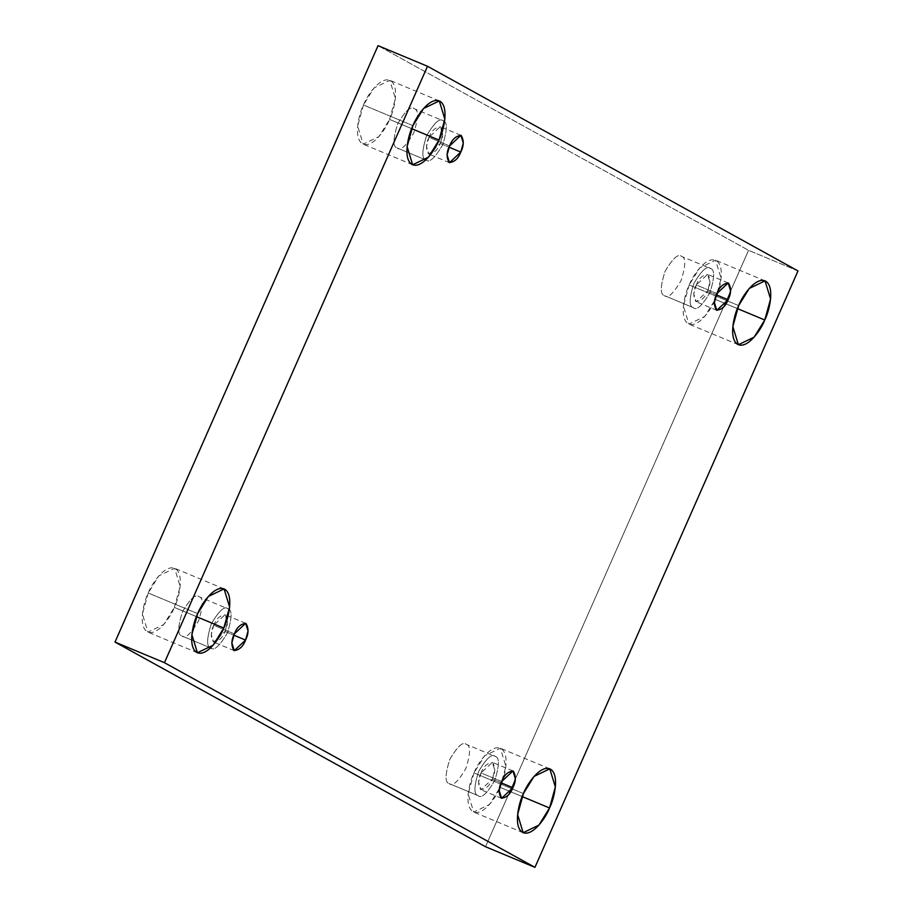 <?xml version="1.0" encoding="UTF-8"?>
<svg xmlns="http://www.w3.org/2000/svg" width="913" height="913" viewBox="0 0 913 913"><rect width="100%" height="100%" fill="white"/><g stroke="black" fill="none" stroke-linecap="round" stroke-linejoin="round"><path stroke-width="0.68" stroke-dasharray="4.57 3.42" d="M738.651 305.581L689.201 284.947L699.826 267.817L715.575 260.228L721.133 278.397L715.313 299.373L737.396 308.583L715.313 299.373C719.912 290.414 725.675 266.299 716.203 260.536C706.354 255.629 692.762 275.406 689.201 284.947C684.602 293.918 678.838 318.021 688.311 323.795C698.16 328.703 711.752 308.914 715.313 299.373L704.688 316.514L688.938 324.092L683.38 305.935L689.201 284.947L738.651 305.581M412.916 125.652L363.465 105.018L374.09 87.888L389.84 80.298L395.386 98.467L389.566 119.443L411.66 128.653L389.566 119.443C394.176 110.484 399.94 86.37 390.467 80.606C380.618 75.699 367.015 95.477 363.465 105.018C358.855 113.977 353.091 138.091 362.564 143.855C372.424 148.762 386.016 128.984 389.566 119.443L378.952 136.585L363.203 144.163L357.645 125.994L363.465 105.018L412.916 125.652M523.434 793.557L473.984 772.934L484.598 755.793L500.347 748.215L505.905 766.372L500.084 787.348L522.179 796.57L500.084 787.348C504.695 778.39 510.458 754.286 500.986 748.512C491.126 743.604 477.533 763.394 473.984 772.934C469.373 781.893 463.61 805.996 473.082 811.771C482.931 816.679 496.535 796.889 500.084 787.348L489.459 804.49L473.71 812.079L468.164 793.911L473.984 772.934L523.434 793.557M197.687 613.627L148.237 593.005L158.862 575.863L174.611 568.274L180.169 586.443L174.349 607.419L196.432 616.629L174.349 607.419C178.948 598.46 184.711 574.345 175.239 568.582C165.39 563.675 151.798 583.453 148.237 593.005C143.638 601.964 137.874 626.067 147.347 631.842C157.196 636.749 170.788 616.96 174.349 607.419L163.724 624.56L147.974 632.138L142.417 613.981L148.237 593.005L197.687 613.627M199.148 596.771C203.462 597.764 203.268 605.787 198.589 620.817C190.771 634.113 185.202 639.157 181.87 635.927L211.108 648.15L181.87 635.927C185.202 639.157 190.771 634.113 198.589 620.817C203.268 605.787 203.462 597.764 199.148 596.771C195.816 593.541 190.246 598.586 182.429 611.881C177.75 626.911 177.567 634.934 181.87 635.927C177.567 634.934 177.75 626.911 182.429 611.881C190.246 598.586 195.816 593.541 199.148 596.771L227.988 608.8C232.301 609.804 232.119 617.816 227.44 632.846C219.622 646.142 214.053 651.186 210.72 647.956C214.053 651.186 219.622 646.142 227.44 632.846C232.119 617.816 232.301 609.804 227.988 608.8C224.666 605.581 219.086 610.614 211.28 623.921C206.589 638.952 206.406 646.963 210.72 647.956C206.406 646.963 206.589 638.952 211.28 623.921C219.086 610.614 224.666 605.581 227.988 608.8M234.367 633.884L213.756 625.291L225.066 614.7L227.44 622.483L224.952 631.476L233.831 635.174L224.952 631.476L213.642 642.067L211.268 634.284L213.756 625.291L234.367 633.884M466.452 744.426C470.766 745.419 470.583 753.43 465.892 768.472C458.086 781.768 452.506 786.812 449.185 783.582L478.412 795.805L449.185 783.582C452.506 786.812 458.086 781.768 465.892 768.472C470.583 753.43 470.766 745.419 466.452 744.426C463.119 741.196 457.55 746.241 449.732 759.536C445.053 774.566 444.871 782.589 449.185 783.582C444.871 782.589 445.053 774.566 449.732 759.536C457.55 746.241 463.119 741.196 466.452 744.426L495.303 756.455C499.605 757.459 499.422 765.471 494.743 780.501C486.926 793.796 481.356 798.841 478.024 795.611C481.356 798.841 486.926 793.796 494.743 780.501C499.422 765.471 499.605 757.459 495.303 756.455C491.97 753.236 486.401 758.269 478.583 771.576C473.904 786.607 473.71 794.618 478.024 795.611C473.71 794.618 473.904 786.607 478.583 771.576C486.401 758.269 491.97 753.236 495.303 756.455M501.671 781.539L481.071 772.946L492.369 762.355L494.755 770.138L492.255 779.131L501.134 782.829L492.255 779.131L480.957 789.722L478.572 781.939L481.071 772.946L501.671 781.539M681.68 256.45C685.983 257.443 685.8 265.455 681.121 280.485C673.303 293.792 667.734 298.825 664.402 295.607L693.64 307.829L664.402 295.607C667.734 298.825 673.303 293.792 681.121 280.485C685.8 265.455 685.983 257.443 681.68 256.45C678.348 253.221 672.778 258.265 664.961 271.56C660.282 286.591 660.088 294.602 664.402 295.607C660.088 294.602 660.282 286.591 664.961 271.56C672.778 258.265 678.348 253.221 681.68 256.45L710.519 268.479C714.833 269.472 714.651 277.484 709.972 292.525C702.154 305.821 696.585 310.854 693.252 307.635C696.585 310.854 702.154 305.821 709.972 292.525C714.651 277.484 714.833 269.472 710.519 268.479C707.187 265.249 701.618 270.294 693.8 283.589C689.121 298.619 688.938 306.642 693.252 307.635C688.938 306.642 689.121 298.619 693.8 283.589C701.618 270.294 707.187 265.249 710.519 268.479M716.899 293.564L696.288 284.97L707.598 274.368L709.972 282.151L707.484 291.144L716.363 294.853L707.484 291.144L696.174 301.747L693.8 293.952L696.288 284.97L716.899 293.564M414.365 108.795C418.679 109.788 418.496 117.8 413.817 132.83C406 146.137 400.43 151.17 397.098 147.952L426.337 160.174L397.098 147.952C400.43 151.17 406 146.137 413.817 132.83C418.496 117.8 418.679 109.788 414.365 108.795C411.044 105.566 405.463 110.61 397.657 123.906C392.967 138.936 392.784 146.947 397.098 147.952C392.784 146.947 392.967 138.936 397.657 123.906C405.463 110.61 411.044 105.566 414.365 108.795L443.216 120.824C447.53 121.817 447.347 129.84 442.657 144.87C434.85 158.166 429.27 163.21 425.949 159.98C429.27 163.21 434.85 158.166 442.657 144.87C447.347 129.84 447.53 121.817 443.216 120.824C439.883 117.594 434.314 122.639 426.497 135.934C421.817 150.965 421.635 158.988 425.949 159.98C421.635 158.988 421.817 150.965 426.497 135.934C434.314 122.639 439.883 117.594 443.216 120.824M449.584 145.909L428.984 137.315L440.283 126.713L442.668 134.508L440.18 143.489L449.048 147.198L440.18 143.489L428.87 154.092L426.497 146.297L428.984 137.315L449.584 145.909M797.996 270.933L748.546 250.31L378.05 45.65L748.546 250.31L797.996 270.933M485.499 846.728L748.546 250.31L485.499 846.728M428.984 137.315C425.846 143.546 425.709 149.093 428.596 153.955C433.812 153.567 437.669 150.074 440.18 143.489C443.319 137.258 443.444 131.712 440.557 126.85C435.353 127.238 431.495 130.73 428.984 137.315M425.949 159.98L397.098 147.952M696.288 284.97C693.15 291.201 693.024 296.748 695.911 301.61C701.116 301.222 704.973 297.729 707.484 291.144C710.622 284.913 710.748 279.367 707.86 274.505C702.656 274.893 698.799 278.385 696.288 284.97M693.252 307.635L664.402 295.607M481.071 772.946C477.921 779.177 477.796 784.724 480.683 789.585C485.887 789.197 489.745 785.705 492.255 779.131C495.405 772.889 495.531 767.342 492.643 762.481C487.428 762.869 483.57 766.361 481.071 772.946M478.024 795.611L449.185 783.582M213.756 625.291C210.618 631.522 210.492 637.069 213.38 641.942C218.584 641.542 222.441 638.05 224.952 631.476C228.09 625.234 228.227 619.687 225.328 614.826C220.124 615.214 216.267 618.706 213.756 625.291M210.72 647.956L181.87 635.927M765.026 280.862L715.575 260.228M439.29 100.921L389.84 80.298M549.797 768.837L500.347 748.215M224.062 588.908L174.611 568.274M245.665 623.294L225.066 614.7M512.969 770.949L492.369 762.355M728.197 282.962L707.598 274.368M460.894 135.307L440.283 126.713M449.481 162.685L428.87 154.092M716.785 310.34L696.174 301.747M501.557 798.316L480.957 789.722M234.253 650.661L213.642 642.067M197.425 652.772L147.974 632.138M523.16 832.702L473.71 812.079M412.653 164.785L363.203 144.163M738.389 344.726L688.938 324.092"/><path stroke-width="1.37" d="M764.763 319.995L770.583 299.019L765.026 280.862L749.276 288.44L738.651 305.581C742.212 296.04 755.804 276.251 765.653 281.158C775.126 286.933 769.362 311.036 764.763 319.995C761.202 329.547 747.61 349.325 737.761 344.418C728.289 338.655 734.052 314.54 738.651 305.581L732.831 326.557L738.389 344.726L754.138 337.137L764.763 319.995L737.396 308.583L764.763 319.995M439.016 140.066L444.836 119.089L439.29 100.921L423.541 108.51L412.916 125.652C416.465 116.111 430.069 96.322 439.918 101.229C449.39 107.004 443.627 131.107 439.016 140.066C435.467 149.606 421.874 169.396 412.014 164.488C402.542 158.714 408.305 134.61 412.916 125.652L407.095 146.628L412.653 164.785L428.402 157.207L439.016 140.066L411.66 128.653L439.016 140.066M549.535 807.982L555.355 787.006L549.797 768.837L534.048 776.415L523.434 793.557C526.984 784.016 540.576 764.238 550.436 769.145C559.909 774.909 554.145 799.023 549.535 807.982C545.985 817.523 532.382 837.301 522.533 832.394C513.06 826.63 518.824 802.516 523.434 793.557L517.614 814.533L523.16 832.702L538.91 825.112L549.535 807.982L522.179 796.57L549.535 807.982M223.799 628.053L229.62 607.065L224.062 588.908L208.312 596.486L197.687 613.627C201.248 604.086 214.84 584.297 224.689 589.205C234.162 594.979 228.398 619.082 223.799 628.053C220.238 637.594 206.646 657.371 196.797 652.464C187.325 646.701 193.088 622.586 197.687 613.627L191.867 634.603L197.425 652.772L213.174 645.183L223.799 628.053L196.432 616.629L223.799 628.053M245.551 640.07L248.051 631.077L245.665 623.294L234.367 633.884C236.878 627.299 240.735 623.807 245.939 623.419C248.827 628.281 248.701 633.839 245.551 640.07C243.052 646.655 239.183 650.136 233.979 650.535C231.092 645.662 231.217 640.116 234.367 633.884L231.868 642.878L234.253 650.661L245.551 640.07L233.831 635.174L245.551 640.07M512.866 787.725L515.354 778.732L512.969 770.949L501.671 781.539C504.181 774.954 508.039 771.462 513.243 771.074C516.13 775.936 516.005 781.482 512.866 787.725C510.356 794.299 506.498 797.791 501.283 798.179C498.395 793.317 498.532 787.771 501.671 781.539L499.183 790.532L501.557 798.316L512.866 787.725L501.134 782.829L512.866 787.725M728.083 299.738L730.583 290.745L728.197 282.962L716.899 293.564C719.41 286.979 723.267 283.487 728.471 283.098C731.359 287.96 731.233 293.507 728.083 299.738C725.573 306.323 721.715 309.815 716.511 310.203C713.624 305.341 713.749 299.795 716.899 293.564L714.4 302.545L716.785 310.34L728.083 299.738L716.363 294.853L728.083 299.738M460.78 152.083L463.268 143.101L460.894 135.307L449.584 145.909C452.095 139.324 455.952 135.832 461.168 135.444C464.055 140.305 463.918 145.852 460.78 152.083C458.269 158.668 454.412 162.16 449.207 162.548C446.32 157.687 446.446 152.14 449.584 145.909L447.096 154.902L449.481 162.685L460.78 152.083L449.048 147.198L460.78 152.083M534.95 867.35L164.454 662.69L115.004 642.067L485.499 846.728L534.95 867.35L485.499 846.728L115.004 642.067L164.454 662.69L427.501 66.272L378.05 45.65L115.004 642.067L378.05 45.65L427.501 66.272L797.996 270.933L534.95 867.35L797.996 270.933L427.501 66.272L164.454 662.69L534.95 867.35M210.538 647.91L211.108 648.15"/></g></svg>
